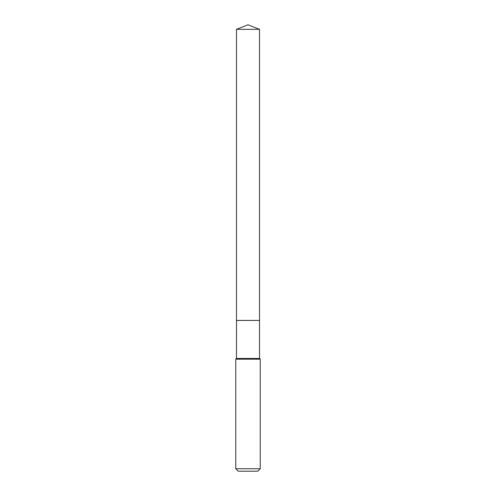 <?xml version="1.0" encoding="UTF-8"?>
<svg xmlns="http://www.w3.org/2000/svg" width="496" height="496" viewBox="0 0 496 496"><rect width="100%" height="100%" fill="white"/><g stroke="black" fill="none" stroke-linecap="round" stroke-linejoin="round"><path stroke-width="0.74" d="M259.526 29.338L236.474 29.338L236.474 320.428L259.526 320.428L259.526 29.338L248 24.8L236.474 29.338M236.511 320.428L236.474 358.472L235.767 359.178L235.767 468.751L260.233 468.751L257.784 471.2L238.216 471.2L235.767 468.751M259.489 320.428L236.474 320.466M259.526 320.466L259.526 358.472L260.233 359.178L235.767 359.178M260.233 359.178L260.233 468.751M259.526 358.472L236.474 358.472"/></g></svg>

